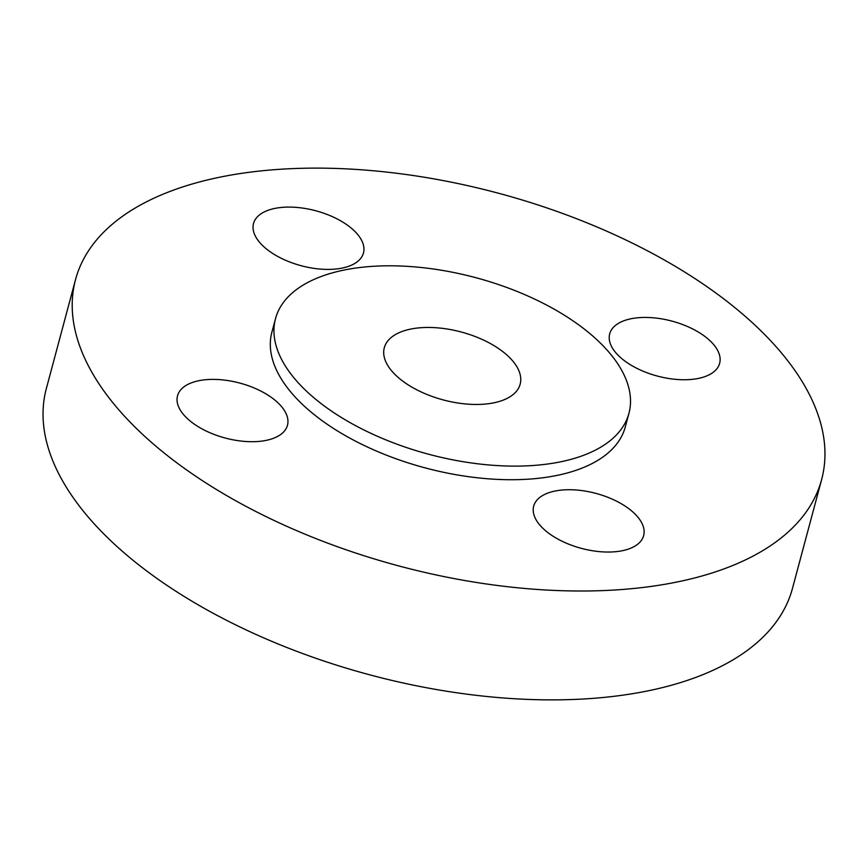 <?xml version="1.0" encoding="UTF-8"?>
<svg xmlns="http://www.w3.org/2000/svg" width="868" height="868" viewBox="0 0 868 868"><rect width="100%" height="100%" fill="white"/><g stroke="black" fill="none" stroke-linecap="round" stroke-linejoin="round"><path stroke-width="1.3" d="M635.213 514.214A56.919 28.427 15 0 0 576.504 490.019A56.919 28.427 15 0 0 533.69 506.152A56.919 28.427 15 0 0 542.131 527.56A56.919 28.427 15 0 0 600.83 551.744A56.919 28.427 15 0 0 643.644 535.621A56.919 28.427 15 0 0 635.213 514.214M711.217 341.916A56.919 28.427 15 0 0 652.508 317.731A56.919 28.427 15 0 0 609.694 333.854A56.919 28.427 15 0 0 618.135 355.262A56.919 28.427 15 0 0 676.834 379.457A56.919 28.427 15 0 0 719.648 363.323A56.919 28.427 15 0 0 711.217 341.916M355.045 231.582A56.919 28.427 15 0 0 296.335 207.387A56.919 28.427 15 0 0 253.521 223.521A56.919 28.427 15 0 0 261.962 244.928A56.919 28.427 15 0 0 320.661 269.113A56.919 28.427 15 0 0 363.475 252.979A56.919 28.427 15 0 0 355.045 231.582M279.04 403.87A56.919 28.427 15 0 0 220.331 379.685A56.919 28.427 15 0 0 177.517 395.819A56.919 28.427 15 0 0 185.958 417.215A56.919 28.427 15 0 0 244.657 441.411A56.919 28.427 15 0 0 287.471 425.277A56.919 28.427 15 0 0 279.04 403.87M601.828 344.509A182.942 91.368 -165 0 1 628.942 413.309A182.942 91.368 -165 0 1 491.321 465.161A182.942 91.368 -165 0 1 302.628 387.41A182.942 91.368 -165 0 1 275.525 318.61A182.942 91.368 -165 0 1 413.135 266.758A182.942 91.368 -165 0 1 601.828 344.509M628.942 413.309L625.296 426.915A182.942 91.368 -165 0 1 487.675 478.767A182.942 91.368 -165 0 1 298.983 401.016A182.942 91.368 -165 0 1 271.879 332.216L275.525 318.61M764.404 334.288A386.217 192.902 -165 0 1 821.638 479.527A386.217 192.902 -165 0 1 531.107 588.992A386.217 192.902 -165 0 1 132.761 424.843A386.217 192.902 -165 0 1 75.527 279.604A386.217 192.902 -165 0 1 366.057 170.139A386.217 192.902 -165 0 1 764.404 334.288M821.638 479.527L792.473 588.395A386.217 192.902 -165 0 1 501.943 697.861A386.217 192.902 -165 0 1 103.596 533.712A386.217 192.902 -165 0 1 46.362 388.473L75.527 279.604M394.723 374.206A70.33 35.132 -165 0 1 384.296 347.753A70.33 35.132 -165 0 1 437.201 327.822A70.33 35.132 -165 0 1 509.744 357.714A70.33 35.132 -165 0 1 520.171 384.166A70.33 35.132 -165 0 1 467.255 404.097A70.33 35.132 -165 0 1 394.723 374.206"/></g></svg>
